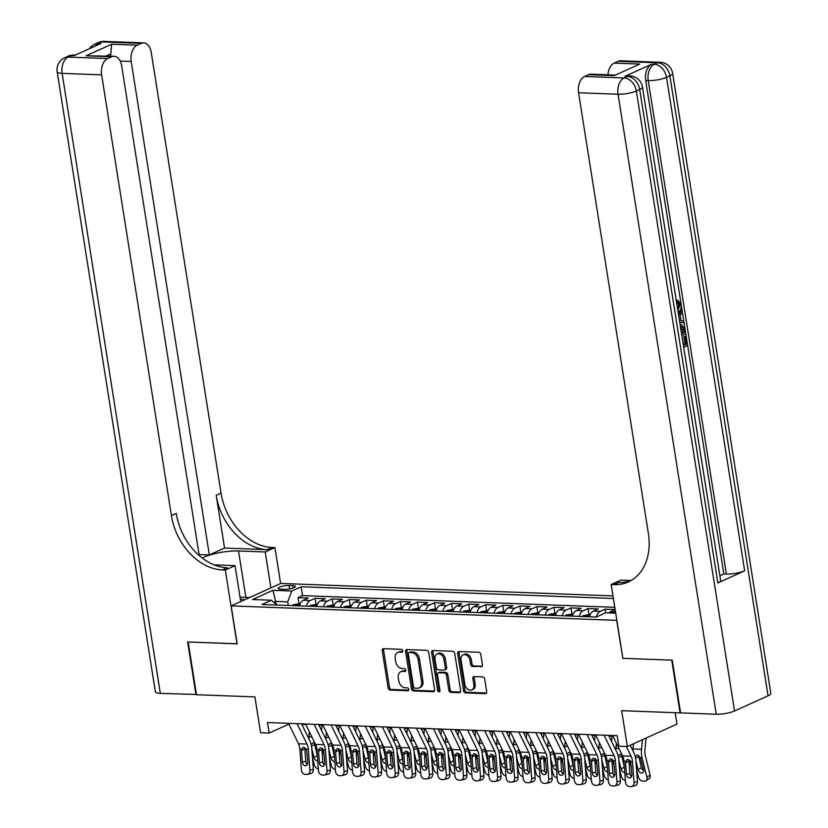 <?xml version="1.0" encoding="UTF-8"?>
<svg xmlns="http://www.w3.org/2000/svg" width="828" height="828" viewBox="0 0 828 828"><rect width="100%" height="100%" fill="white"/><g stroke="black" fill="none" stroke-linecap="round" stroke-linejoin="round"><path stroke-width="1.24" d="M402.77 650.839A1.511 1.118 -114.3 0 0 401.373 649.349L383.581 648.676A2.153 1.594 -114.3 0 0 383.022 648.79A2.153 1.594 -114.3 0 0 382.236 650.684L388.135 687.944A2.153 1.594 -114.3 0 0 390.143 690.076L407.925 690.749A1.511 1.118 -114.3 0 0 407.469 687.851L405.171 687.757A6.893 5.113 -114.3 0 1 398.765 680.937L398.268 677.832A6.893 5.113 -114.3 0 1 400.783 671.746A6.893 5.113 -114.3 0 1 402.574 671.404L404.882 671.498A1.511 1.118 -114.3 0 0 404.416 668.6L402.118 668.506A6.893 5.113 -114.3 0 1 395.712 661.686L395.215 658.581A6.893 5.113 -114.3 0 1 397.74 652.495A6.893 5.113 -114.3 0 1 399.531 652.154L401.828 652.247A1.511 1.118 -114.3 0 0 402.77 650.839M481.078 666.85A2.153 1.594 -114.3 0 0 481.637 666.737A2.153 1.594 -114.3 0 0 482.424 664.843L480.768 654.389A2.153 1.594 -114.3 0 0 478.77 652.257L459.012 651.512A2.153 1.594 -114.3 0 0 458.453 651.615A2.153 1.594 -114.3 0 0 457.667 653.52L463.566 690.78A2.153 1.594 -114.3 0 0 465.574 692.912L485.322 693.657A2.153 1.594 -114.3 0 0 485.891 693.543A2.153 1.594 -114.3 0 0 486.678 691.649L484.67 679.022A2.153 1.594 -114.3 0 0 482.672 676.89L474.216 676.569A2.153 1.594 -114.3 0 0 473.657 676.673A2.153 1.594 -114.3 0 0 472.871 678.577L473.864 684.839A5.765 4.275 -114.3 0 1 471.763 689.921A5.765 4.275 -114.3 0 1 464.901 684.497L461.02 659.968A5.765 4.275 -114.3 0 1 463.121 654.886A5.765 4.275 -114.3 0 1 469.973 660.309L470.625 664.398A2.153 1.594 -114.3 0 0 472.622 666.53L482.093 666.385M622.853 658.25L616.684 620.358L231.167 605.889L237.181 643.842L188.142 642L196.495 694.723L254.921 696.917L260.592 732.77L269.121 733.08L267.454 722.544L617.15 735.678L618.816 746.214L627.345 746.535L676.962 724.086L675.151 712.701M622.697 658.322L671.746 660.164L680.088 712.887L621.673 710.693L627.345 746.535M428.697 652.433A2.153 1.594 -114.3 0 0 426.699 650.301L406.941 649.556A2.153 1.594 -114.3 0 0 406.382 649.659A2.153 1.594 -114.3 0 0 405.596 651.564L411.495 688.824A2.153 1.594 -114.3 0 0 413.493 690.956L433.251 691.701A2.153 1.594 -114.3 0 0 433.81 691.587A2.153 1.594 -114.3 0 0 434.596 689.693L428.697 652.433M432.972 650.539L452.73 651.274A2.153 1.594 -114.3 0 1 454.738 653.406L460.637 690.666A2.153 1.594 -114.3 0 1 459.85 692.57A2.153 1.594 -114.3 0 1 459.292 692.674L450.836 692.353A2.153 1.594 -114.3 0 1 448.828 690.221L446.437 675.11A2.153 1.594 -114.3 0 0 444.439 672.978L438.83 672.771A2.153 1.594 -114.3 0 0 438.271 672.874A2.153 1.594 -114.3 0 0 437.484 674.779L439.968 690.511A1.511 1.118 -114.3 0 1 437.629 690.417L431.626 652.536A2.153 1.594 -114.3 0 1 432.413 650.642A2.153 1.594 -114.3 0 1 432.972 650.539M615.142 609.563L605.102 609.18L605.672 612.803M596.377 617.015A8.777 5.517 -87.8 0 1 600.207 611.395L593.386 611.136L598.282 608.922L588.046 608.539L588.977 614.448M579.31 616.394A8.777 5.517 -87.8 0 1 583.15 610.754L576.329 610.495L581.225 608.28L570.989 607.897L571.92 613.807M562.253 615.753A8.777 5.517 -87.8 0 1 566.093 610.112L559.262 609.863L564.158 607.649L553.922 607.255L554.863 613.165M545.197 615.111A8.777 5.517 -87.8 0 1 549.036 609.47L542.205 609.222L547.101 607.007L536.865 606.624L537.807 612.523M528.14 614.469A8.777 5.517 -87.8 0 1 531.969 608.839L525.149 608.58L530.044 606.365L519.808 605.982L520.75 611.882M511.083 613.838A8.777 5.517 -87.8 0 1 514.912 608.197L508.092 607.938L512.987 605.723L502.751 605.34L503.683 611.24M494.026 613.196A8.777 5.517 -87.8 0 1 497.856 607.555L491.035 607.297L495.931 605.082L485.694 604.699L486.626 610.598M476.959 612.554A8.777 5.517 -87.8 0 1 480.799 606.914L473.978 606.655L478.874 604.44L468.638 604.057L469.569 609.957M459.902 611.913A8.777 5.517 -87.8 0 1 463.742 606.272L456.921 606.013L461.817 603.798L451.581 603.415L452.512 609.315M442.845 611.271A8.777 5.517 -87.8 0 1 446.685 605.63L439.865 605.371L444.75 603.157L434.524 602.774L435.456 608.683M425.789 610.629A8.777 5.517 -87.8 0 1 429.628 604.989L422.797 604.73L427.693 602.515L417.457 602.132L418.399 608.042M408.732 609.988A8.777 5.517 -87.8 0 1 412.572 604.347L405.741 604.088L410.636 601.873L400.4 601.49L401.342 607.4M391.675 609.346A8.777 5.517 -87.8 0 1 395.505 603.705L388.684 603.457L393.579 601.242L383.343 600.849L384.275 606.758M374.618 608.704A8.777 5.517 -87.8 0 1 378.448 603.063L371.627 602.815L376.523 600.6L366.286 600.217L367.218 606.117M357.551 608.062A8.777 5.517 -87.8 0 1 361.391 602.432L354.57 602.173L359.466 599.958L349.23 599.575L350.161 605.475M340.494 607.431A8.777 5.517 -87.8 0 1 344.334 601.79L337.514 601.532L342.409 599.317L332.173 598.934L333.104 604.833M323.438 606.789A8.777 5.517 -87.8 0 1 327.277 601.149L320.457 600.89L325.342 598.675L315.116 598.292L310.221 600.507A8.777 5.517 92.2 0 0 306.381 606.148M316.048 604.192L315.116 598.292M280.754 589.215L284.511 589.36A6.81 1.584 -9 0 0 291.715 588.449A6.81 1.584 -9 0 0 295.389 586.41A6.81 1.584 -9 0 0 292.822 585.593L289.065 585.448A6.81 1.584 -9 0 0 281.862 586.359A6.81 1.584 -9 0 0 278.187 588.397A6.81 1.584 -9 0 0 280.754 589.215M612.989 595.912L280.785 583.429L231.167 605.889M613.393 598.489L301.144 586.762L291.756 591.006L287.73 601.873L288.299 605.465M615.711 613.155A8.777 5.517 -87.8 0 0 615.711 613.165L605.713 612.782L596.326 617.036L261.99 604.481L271.377 600.228L252.612 599.524L272.992 590.302L291.756 591.006M614.8 607.348L302.541 595.622L298.049 597.65L308.285 598.033L303.39 600.248A8.777 5.517 92.2 0 0 299.56 605.889M327.277 601.149L332.173 598.934M344.334 601.79L349.23 599.575M361.391 602.432L366.286 600.217M378.448 603.063L383.343 600.849M395.505 603.705L400.4 601.49M412.572 604.347L417.457 602.132M429.628 604.989L434.524 602.774M446.685 605.63L451.581 603.415M463.742 606.272L468.638 604.057M480.799 606.914L485.694 604.699M497.856 607.555L502.751 605.34M514.912 608.197L519.808 605.982M531.969 608.839L536.865 606.624M549.036 609.47L553.922 607.255M566.093 610.112L570.989 607.897M583.15 610.754L588.046 608.539M600.207 611.395L605.102 609.18M615.163 609.646L610.443 611.778A8.777 5.517 92.2 0 0 608.89 612.906M287.73 601.873L275.786 601.418L273.737 602.349M276.304 604.647L272.992 590.302M301.868 724.459L305.863 724.603M318.925 725.1L322.92 725.245M335.982 725.742L339.977 725.887M353.038 726.384L357.034 726.529M370.095 727.025L374.101 727.17M387.162 727.657L391.158 727.812M404.219 728.298L408.214 728.454M421.276 728.94L425.271 729.095M438.333 729.582L442.328 729.737M455.39 730.224L459.385 730.368M472.446 730.865L476.442 731.01M489.503 731.507L493.498 731.652M506.56 732.149L510.565 732.294M523.627 732.79L527.622 732.935M540.684 733.422L544.679 733.577M557.741 734.063L561.736 734.219M574.798 734.705L578.793 734.86M591.854 735.347L595.85 735.502M608.911 735.988L612.906 736.144M269.121 733.08L288.889 724.138M298.991 603.55L298.049 597.65M302.541 595.622L301.144 586.762M276.728 605.03L271.377 600.228M320.457 600.89A8.777 5.517 92.2 0 0 316.617 606.531M337.514 601.532A8.777 5.517 92.2 0 0 333.674 607.172M354.57 602.173A8.777 5.517 92.2 0 0 350.73 607.814M371.627 602.815A8.777 5.517 92.2 0 0 367.787 608.456M388.684 603.457A8.777 5.517 92.2 0 0 384.844 609.097M405.741 604.088A8.777 5.517 92.2 0 0 401.911 609.729M422.797 604.73A8.777 5.517 92.2 0 0 418.968 610.371M439.865 605.371A8.777 5.517 92.2 0 0 436.025 611.012M456.921 606.013A8.777 5.517 92.2 0 0 453.082 611.654M473.978 606.655A8.777 5.517 92.2 0 0 470.138 612.296M491.035 607.297A8.777 5.517 92.2 0 0 487.195 612.937M508.092 607.938A8.777 5.517 92.2 0 0 504.252 613.579M525.149 608.58A8.777 5.517 92.2 0 0 521.319 614.221M542.205 609.222A8.777 5.517 92.2 0 0 538.376 614.862M559.262 609.863A8.777 5.517 92.2 0 0 555.433 615.494M576.329 610.495A8.777 5.517 92.2 0 0 572.49 616.135M593.386 611.136A8.777 5.517 92.2 0 0 589.546 616.777M402.708 651.626L400.866 651.553A6.893 5.113 -114.3 0 0 399.075 651.895L397.74 652.495M400.783 671.746L402.129 671.146A6.893 5.113 -114.3 0 1 403.919 670.804L405.761 670.866M383.799 648.686A2.153 1.594 -114.3 0 0 383.571 650.083L389.481 687.333A2.153 1.594 -114.3 0 0 391.478 689.476L408.804 690.117M407.159 649.566A2.153 1.594 -114.3 0 0 406.931 650.953L412.83 688.213A2.153 1.594 -114.3 0 0 414.838 690.345L434.379 691.08M409.239 652.526A1.511 1.118 -114.3 0 0 408.297 653.923L413.482 686.629A1.511 1.118 -114.3 0 0 414.88 688.13L417.312 688.213A6.893 5.113 -114.3 0 0 419.103 687.871A6.893 5.113 -114.3 0 0 421.618 681.796L418.078 659.44A6.893 5.113 -114.3 0 0 411.671 652.619L409.239 652.526L410.584 651.915A1.511 1.118 -114.3 0 0 409.87 652.236M419.103 687.871L420.438 687.271A6.893 5.113 -114.3 0 0 422.953 681.185L421.618 681.796M410.584 651.915L413.006 652.009A6.893 5.113 -114.3 0 1 419.413 658.829L422.953 681.185M460.409 692.063L452.171 691.753L450.836 692.353M438.271 672.874L439.606 672.274A2.153 1.594 -114.3 0 1 440.165 672.16L445.774 672.377A2.153 1.594 -114.3 0 1 447.782 674.51L450.173 689.62A2.153 1.594 -114.3 0 0 452.171 691.753M433.199 650.539A2.153 1.594 -114.3 0 0 432.972 651.936L438.975 689.817A1.511 1.118 -114.3 0 0 439.937 691.194M443.953 659.43A5.765 4.275 -114.3 0 0 437.101 654.016A5.765 4.275 -114.3 0 0 435 659.098L436.366 667.741A2.153 1.594 -114.3 0 0 438.364 669.873L443.974 670.08A2.153 1.594 -114.3 0 0 444.543 669.976A2.153 1.594 -114.3 0 0 445.329 668.072L443.953 659.43L445.298 658.829A5.765 4.275 -114.3 0 0 438.436 653.406L437.101 654.016M445.319 669.479A2.153 1.594 -114.3 0 0 445.878 669.366A2.153 1.594 -114.3 0 0 446.665 667.471L445.329 668.072M445.298 658.829L446.665 667.471M463.121 654.886L464.467 654.286A5.765 4.275 -114.3 0 1 471.318 659.699L471.96 663.787A2.153 1.594 -114.3 0 0 473.968 665.919L482.206 666.23M471.763 689.921L473.099 689.31A5.765 4.275 -114.3 0 0 475.2 684.228L473.864 684.839M474.434 676.579A2.153 1.594 -114.3 0 0 474.206 677.966L475.2 684.228M459.229 651.522A2.153 1.594 -114.3 0 0 459.002 652.909L464.912 690.169A2.153 1.594 -114.3 0 0 466.909 692.301L486.45 693.036M300.336 603.602L293.474 604.657A5.817 3.654 92.2 0 0 292.294 605.62M312.466 757.516L314.267 764.782A4.388 3.105 -123.9 0 0 318.335 768.912M309.372 731.786L308.875 736.816A16.467 10.35 92.2 0 0 308.761 738.545M322.434 748.481L324.348 756.223M322.071 725.214L321.543 730.462M311.121 744.351L313.201 742.757L315.24 743.792M317.724 760.911A3.509 2.484 56.1 0 1 317.528 760.911A3.509 2.484 56.1 0 1 313.998 757.589L311.794 748.688M314.505 743.233L317.217 755.415A3.509 2.484 -123.9 0 0 317.352 755.829M297.583 605.817A5.817 3.654 -87.8 0 1 297.801 605.578L295.751 605.496A5.817 3.654 92.2 0 0 295.534 605.734M297.024 723.651L307.002 744.061A10.981 6.903 -87.8 0 1 308.347 749.288L309.92 770.216L313.357 769.378A4.388 3.364 76.2 0 1 310.997 773.507L307.561 774.356A4.388 3.364 -103.8 0 0 309.92 770.216M301.558 723.817L309.755 740.594A16.467 10.35 -87.8 0 1 311.783 748.45L313.357 769.378M288.496 723.33L298.473 743.741A10.981 6.903 -87.8 0 1 299.819 748.967L301.392 769.895A4.388 3.364 -103.8 0 0 305.139 774.366L306.836 774.428A4.388 3.364 -103.8 0 0 307.561 774.356M304.828 748.191L304.839 748.843L301.475 750.644L302.344 762.153L305.77 761.305L304.839 748.843M305.77 761.305A3.509 2.691 -103.8 0 0 307.416 764.399M301.475 750.644L302.82 747.508L303.835 747.28L306.515 749.226L307.799 762.36A3.509 2.691 76.2 0 1 305.915 765.662A3.509 2.691 76.2 0 1 305.335 765.724A3.509 2.691 76.2 0 1 302.344 762.153M244.177 600A14.273 3.322 -9 0 0 243.67 599.72A14.273 3.322 -9 0 0 240.337 599.048M240.037 597.143L249.694 597.505M196.453 694.485L160.332 693.367L62.131 73.371A13.176 3.064 -9 0 1 57.163 71.788A13.176 13.176 0 0 1 64.75 57.732A13.176 9.77 65.7 0 1 68.175 57.08L107.661 58.56A13.176 8.28 92.2 0 0 101.627 74.851L62.131 73.371A13.176 8.28 -87.8 0 1 68.175 57.08L71.529 55.559L74.085 55.662L100.902 43.522L98.346 43.429L101.699 41.907A13.176 8.28 -87.8 0 1 104.193 41.4L143.679 42.88A13.176 8.28 92.2 0 0 141.184 43.398L101.699 41.907A13.176 9.77 -114.3 0 0 98.273 42.559A13.176 13.176 0 0 1 104.193 41.4M195.977 694.702L187.635 641.979L237.17 643.76M270.901 587.901L265.219 551.976L238.516 550.972A24.695 5.744 -9 0 0 202.28 558.062M265.219 551.976L274.937 547.577L272.039 547.463A54.886 40.717 65.7 0 1 221.045 493.146L151.234 52.402A13.176 8.28 92.2 0 0 143.679 42.88M224.564 548.053L267.206 549.657A54.886 40.717 65.7 0 1 216.212 495.33L224.564 548.053L209.349 554.936L199.082 554.553M237.015 643.832L225.319 570.026L222.421 569.923A54.886 40.717 65.7 0 1 171.427 515.596L101.627 74.851M225.319 570.026L235.048 565.627L214.11 564.841M199.248 555.588L121.664 65.785A13.176 8.28 92.2 0 0 114.119 56.263L86.029 55.807L111.645 44.226L137.231 45.178L141.184 43.398M137.231 45.178A13.176 8.28 92.2 0 0 131.186 61.479L120.215 61.065M209.349 554.936L131.186 61.479M160.332 693.367A13.176 3.064 171 0 1 155.364 691.784L57.163 71.788M240.731 601.552L235.048 565.627M280.63 583.502L274.937 547.577M114.119 56.263A13.176 8.28 92.2 0 0 111.614 56.77L86.029 55.807M107.661 58.56L111.614 56.77M110.517 56.128A13.176 8.28 -87.8 0 1 110.797 53.892L106.212 55.962M222.421 569.923L227.255 567.739A54.886 40.717 65.7 0 1 176.25 513.412L171.427 515.596M111.645 44.226L110.797 53.892M677.646 309.175L678.867 304.756L676.29 302.116M676.269 300.492L676.859 300.233M678.577 315.013L682.065 310.831L682.365 312.725L680.119 315.282L680.978 320.674L683.68 320.995L683.98 322.889L679.747 322.392M678.349 313.595L680.709 310.779L682.065 310.831M683.462 344.758L684.984 344.075L683.804 336.613L686.091 336.24L687.561 345.493L683.68 347.242M717.845 582.943L639.692 89.476A13.176 3.064 -9 0 0 642.466 87.033L720.619 580.49A13.176 3.064 171 0 1 717.845 582.943L744.662 570.803A13.176 3.064 171 0 1 726.384 574.063L723.827 573.959L681.247 305.128M680.989 303.472L645.674 80.502A13.176 8.28 -87.8 0 1 651.708 64.211L624.892 76.342A13.176 8.28 -87.8 0 1 627.396 75.834L629.953 75.928A13.176 8.28 92.2 0 0 627.448 76.445L624.892 76.342M723.827 573.959L719.874 575.75M680.13 324.824L681.734 324.876L684.994 329.275L685.708 333.808L681.827 335.568M672.253 660.185L622.873 658.322L611.178 584.516L614.076 584.63A54.886 40.717 -114.3 0 0 628.359 581.908A54.886 40.717 -114.3 0 0 648.376 533.511L578.565 92.767A13.176 8.28 -87.8 0 1 584.609 76.476L624.105 77.956L627.448 76.445A13.176 9.77 -114.3 0 1 639.692 89.476L636.339 90.997L734.539 710.983A13.176 3.064 171 0 1 716.251 714.243L680.606 712.898L672.253 660.185M611.178 584.516L620.896 580.117L631.091 580.5M614.148 75.648L639.765 64.056L614.148 75.648L588.563 74.686L584.609 76.476M588.563 74.686A13.176 8.28 -87.8 0 1 591.068 74.178L614.469 75.058M768.053 695.81L669.862 75.824A13.176 3.064 -9 0 0 672.636 73.382L770.837 693.367A13.176 3.064 171 0 1 768.053 695.81L734.539 710.983M607.938 74.81A13.176 8.28 -87.8 0 1 614.179 63.094L639.765 64.056M651.708 64.211L654.265 64.305L657.618 62.783L618.133 61.303L614.179 63.094M618.133 61.303A13.176 8.28 -87.8 0 1 620.627 60.796L660.123 62.276A13.176 8.28 92.2 0 0 657.618 62.783A13.176 9.77 -114.3 0 1 669.862 75.824L666.509 77.346L744.662 570.803M614.076 584.63L618.909 582.446A54.886 40.717 -114.3 0 0 630.719 580.707M682.344 338.807L683.566 345.39L686.35 344.127L685.17 336.665L683.804 336.613M685.17 336.665L686.091 336.24M686.35 344.127L684.984 344.075M680.181 325.187L681.734 324.876M681.547 333.787L684.497 332.452L683.048 327.112L680.471 326.977M681.444 333.156L683.131 332.401L681.154 326.749M684.497 332.452L683.131 332.401M684.083 329.844L682.717 329.792M683.048 327.112L681.682 327.06M683.98 322.889L679.716 322.227M679.446 320.498L678.846 316.731M677.79 310.096L680.233 304.808L678.867 304.756M680.233 304.808L677.656 302.168L676.538 302.127M678.039 302.148L677.635 300.264L676.269 300.212M677.635 300.264L681.134 304.218C681.527 308.202 680.45 310.79 677.873 311.98M317.403 604.243L310.531 605.299A5.817 3.654 92.2 0 0 309.351 606.262M329.523 758.158L331.324 765.424A4.388 3.105 -123.9 0 0 335.392 769.554M326.429 732.428L325.932 737.458A16.467 10.35 92.2 0 0 325.818 739.187M339.49 749.123L341.405 756.864M339.128 725.856L338.611 731.103M328.178 744.993L330.258 743.399L332.297 744.434M334.791 761.553A3.509 2.484 56.1 0 1 334.584 761.553A3.509 2.484 56.1 0 1 331.055 758.22L328.861 749.33M331.562 743.865L334.284 756.057A3.509 2.484 -123.9 0 0 334.409 756.471M314.64 606.458A5.817 3.654 -87.8 0 1 314.857 606.22L312.808 606.137A5.817 3.654 92.2 0 0 312.591 606.375M334.46 604.885L327.588 605.941A5.817 3.654 92.2 0 0 326.408 606.893M346.58 758.79L348.381 766.066A4.388 3.105 -123.9 0 0 352.449 770.195M343.496 733.07L342.989 738.1A16.467 10.35 92.2 0 0 342.875 739.828M356.547 749.764L358.462 757.506M356.185 726.498L355.667 731.745M345.235 745.624L347.325 744.041L349.364 745.076M351.848 762.195A3.509 2.484 56.1 0 1 351.641 762.195A3.509 2.484 56.1 0 1 348.122 758.862L345.918 749.971M348.619 744.507L351.341 756.699A3.509 2.484 -123.9 0 0 351.465 757.113M331.697 607.1A5.817 3.654 -87.8 0 1 331.914 606.852L329.865 606.779A5.817 3.654 92.2 0 0 329.647 607.017M351.517 605.527L344.645 606.582A5.817 3.654 92.2 0 0 343.465 607.535M363.637 759.431L365.438 766.707A4.388 3.105 -123.9 0 0 369.505 770.837M360.553 733.711L360.045 738.742A16.467 10.35 92.2 0 0 359.932 740.47M373.604 750.406L375.529 758.148M373.252 727.139L372.724 732.387M362.291 746.266L364.382 744.682L366.421 745.717M368.905 762.836A3.509 2.484 56.1 0 1 368.708 762.836A3.509 2.484 56.1 0 1 365.179 759.504L362.974 750.613M365.676 745.148L368.398 757.341A3.509 2.484 -123.9 0 0 368.522 757.755M348.754 607.742A5.817 3.654 -87.8 0 1 348.971 607.493L346.922 607.421A5.817 3.654 92.2 0 0 346.704 607.659M368.574 606.168L361.701 607.224A5.817 3.654 92.2 0 0 360.522 608.176M380.694 760.073L382.495 767.349A4.388 3.105 -123.9 0 0 386.562 771.479M377.609 734.353L377.102 739.383A16.467 10.35 92.2 0 0 376.988 741.112M390.661 751.037L392.586 758.79M390.309 727.781L389.781 733.028M379.348 746.908L381.439 745.324L383.478 746.349M385.962 763.478A3.509 2.484 56.1 0 1 385.765 763.478A3.509 2.484 56.1 0 1 382.236 760.145L380.031 751.255M382.733 745.79L385.455 757.982A3.509 2.484 -123.9 0 0 385.579 758.396M365.81 608.373A5.817 3.654 -87.8 0 1 366.028 608.135L363.978 608.062A5.817 3.654 92.2 0 0 363.771 608.301M314.081 724.293L324.058 744.703A10.981 6.903 -87.8 0 1 325.404 749.93L326.988 770.858L330.413 770.019A4.388 3.364 76.2 0 1 328.054 774.149L324.617 774.998A4.388 3.364 -103.8 0 0 326.988 770.858M318.614 724.459L326.822 741.236A16.467 10.35 -87.8 0 1 328.84 749.092L330.413 770.019M305.553 723.972L315.53 744.382A10.981 6.903 -87.8 0 1 316.876 749.609L318.459 770.537A4.388 3.364 -103.8 0 0 322.195 775.008L323.903 775.07A4.388 3.364 -103.8 0 0 324.617 774.998M321.895 748.833L321.895 749.485L318.532 751.286L319.401 762.795L322.837 761.946L321.895 749.485M322.837 761.946A3.509 2.691 -103.8 0 0 324.483 765.041M318.532 751.286L319.877 748.139L320.902 747.912L323.572 749.868L324.855 763.002A3.509 2.691 76.2 0 1 322.972 766.304A3.509 2.691 76.2 0 1 322.392 766.366A3.509 2.691 76.2 0 1 319.401 762.795M331.138 724.935L341.115 745.345A10.981 6.903 -87.8 0 1 342.461 750.572L344.044 771.499L347.47 770.661A4.388 3.364 76.2 0 1 345.11 774.791L341.674 775.639A4.388 3.364 -103.8 0 0 344.044 771.499M335.671 725.1L343.879 741.878A16.467 10.35 -87.8 0 1 345.897 749.733L347.47 770.661M322.609 724.614L332.587 745.024A10.981 6.903 -87.8 0 1 333.932 750.251L335.516 771.178A4.388 3.364 -103.8 0 0 339.252 775.65L340.96 775.712A4.388 3.364 -103.8 0 0 341.674 775.639M338.952 749.464L338.952 750.127L335.588 751.917L336.458 763.437L339.894 762.588L338.952 750.127M339.894 762.588A3.509 2.691 -103.8 0 0 341.54 765.683M335.588 751.917L336.934 748.781L337.959 748.553L340.629 750.51L341.923 763.633A3.509 2.691 76.2 0 1 340.029 766.945A3.509 2.691 76.2 0 1 339.449 767.007A3.509 2.691 76.2 0 1 336.458 763.437M348.195 725.576L358.172 745.976A10.981 6.903 -87.8 0 1 359.528 751.213L361.101 772.141L364.527 771.303A4.388 3.364 76.2 0 1 362.167 775.432L358.741 776.281A4.388 3.364 -103.8 0 0 361.101 772.141M352.728 725.742L360.936 742.519A16.467 10.35 -87.8 0 1 362.954 750.375L364.527 771.303M339.666 725.256L349.644 745.655A10.981 6.903 -87.8 0 1 351 750.892L352.573 771.82A4.388 3.364 -103.8 0 0 356.309 776.281L358.017 776.353A4.388 3.364 -103.8 0 0 358.741 776.281M356.009 750.106L356.009 750.758L352.656 752.559L353.515 764.078L356.951 763.23L356.009 750.758M356.951 763.23A3.509 2.691 -103.8 0 0 358.596 766.324M352.656 752.559L353.991 749.423L355.015 749.195L357.686 751.141L358.979 764.275A3.509 2.691 76.2 0 1 357.085 767.587A3.509 2.691 76.2 0 1 356.506 767.649A3.509 2.691 76.2 0 1 353.515 764.078M365.251 726.218L375.239 746.618A10.981 6.903 -87.8 0 1 376.585 751.855L378.158 772.783L381.584 771.934A4.388 3.364 76.2 0 1 379.224 776.074L375.798 776.923A4.388 3.364 -103.8 0 0 378.158 772.783M369.785 726.384L377.992 743.161A16.467 10.35 -87.8 0 1 380.011 751.006L381.584 771.934M356.723 725.897L366.711 746.297A10.981 6.903 -87.8 0 1 368.056 751.534L369.63 772.462A4.388 3.364 -103.8 0 0 373.366 776.923L375.074 776.995A4.388 3.364 -103.8 0 0 375.798 776.923M373.066 750.748L373.066 751.4L369.712 753.201L370.571 764.71L374.008 763.871L373.066 751.4M374.008 763.871A3.509 2.691 -103.8 0 0 375.653 766.966M369.712 753.201L371.047 750.064L372.072 749.837L374.742 751.783L376.036 764.917A3.509 2.691 76.2 0 1 374.142 768.229A3.509 2.691 76.2 0 1 373.563 768.291A3.509 2.691 76.2 0 1 370.571 764.71M385.631 606.81L378.769 607.866A5.817 3.654 92.2 0 0 377.589 608.818M397.75 760.715L399.551 767.991A4.388 3.105 -123.9 0 0 403.619 772.12M394.666 734.995L394.159 740.025A16.467 10.35 92.2 0 0 394.045 741.753M407.718 751.679L409.643 759.431M407.366 728.423L406.838 733.67M396.405 747.549L398.496 745.966L400.535 746.991M403.019 764.109A3.509 2.484 56.1 0 1 402.822 764.12A3.509 2.484 56.1 0 1 399.293 760.787L397.088 751.896M399.789 746.432L402.511 758.624A3.509 2.484 -123.9 0 0 402.636 759.038M382.867 609.015A5.817 3.654 -87.8 0 1 383.085 608.777L381.046 608.704A5.817 3.654 92.2 0 0 380.828 608.942M382.319 726.86L392.296 747.26A10.981 6.903 -87.8 0 1 393.642 752.497L395.215 773.424L398.651 772.576A4.388 3.364 76.2 0 1 396.281 776.716L392.855 777.554A4.388 3.364 -103.8 0 0 395.215 773.424M386.842 727.025L395.049 743.803A16.467 10.35 -87.8 0 1 397.067 751.648L398.651 772.576M373.78 726.539L383.768 746.939A10.981 6.903 -87.8 0 1 385.113 752.176L386.686 773.104A4.388 3.364 -103.8 0 0 390.423 777.564L392.13 777.627A4.388 3.364 -103.8 0 0 392.855 777.554M390.123 751.389L390.123 752.041L386.769 753.842L387.639 765.351L391.064 764.513L390.123 752.041M391.064 764.513A3.509 2.691 -103.8 0 0 392.71 767.608M386.769 753.842L388.104 750.706L389.129 750.478L391.799 752.424L393.093 765.558A3.509 2.691 76.2 0 1 391.199 768.87A3.509 2.691 76.2 0 1 390.63 768.922A3.509 2.691 76.2 0 1 387.639 765.351M402.687 607.452L395.825 608.508A5.817 3.654 92.2 0 0 394.645 609.46M414.807 761.356L416.608 768.632A4.388 3.105 -123.9 0 0 420.676 772.752M411.723 735.637L411.226 740.667A16.467 10.35 92.2 0 0 411.102 742.395M424.785 752.321L426.699 760.063M424.422 729.064L423.895 734.301M413.462 748.191L415.552 746.608L417.591 747.632M420.075 764.751A3.509 2.484 56.1 0 1 419.879 764.761A3.509 2.484 56.1 0 1 416.349 761.429L414.145 752.538M416.846 747.073L419.568 759.266A3.509 2.484 -123.9 0 0 419.692 759.68M399.934 609.656A5.817 3.654 -87.8 0 1 400.141 609.418L398.102 609.346A5.817 3.654 92.2 0 0 397.885 609.584M399.375 727.491L409.353 747.901A10.981 6.903 -87.8 0 1 410.698 753.138L412.272 774.066L415.708 773.217A4.388 3.364 76.2 0 1 413.338 777.357L409.912 778.196A4.388 3.364 -103.8 0 0 412.272 774.066M403.909 727.667L412.106 744.444A16.467 10.35 -87.8 0 1 414.124 752.29L415.708 773.217M390.847 727.17L400.824 747.58A10.981 6.903 -87.8 0 1 402.17 752.818L403.743 773.745A4.388 3.364 -103.8 0 0 407.479 778.206L409.187 778.268A4.388 3.364 -103.8 0 0 409.912 778.196M407.179 752.031L407.179 752.683L403.826 754.484L404.695 765.993L408.121 765.155L407.179 752.683M408.121 765.155A3.509 2.691 -103.8 0 0 409.767 768.249M403.826 754.484L405.161 751.348L406.186 751.12L408.856 753.066L410.15 766.2A3.509 2.691 76.2 0 1 408.266 769.512A3.509 2.691 76.2 0 1 407.686 769.564A3.509 2.691 76.2 0 1 404.695 765.993M419.744 608.094L412.882 609.149A5.817 3.654 92.2 0 0 411.702 610.101M431.874 761.998L433.675 769.274A4.388 3.105 -123.9 0 0 437.743 773.393M428.78 736.278L428.283 741.308A16.467 10.35 92.2 0 0 428.169 743.037M441.841 752.962L443.756 760.704M441.479 729.706L440.951 734.943M430.529 748.833L432.609 747.249L434.648 748.274M437.132 765.393A3.509 2.484 56.1 0 1 436.936 765.393A3.509 2.484 56.1 0 1 433.406 762.07L431.202 753.18M433.913 747.715L436.625 759.907A3.509 2.484 -123.9 0 0 436.749 760.311M416.991 610.298A5.817 3.654 -87.8 0 1 417.209 610.06L415.159 609.988A5.817 3.654 92.2 0 0 414.942 610.226M416.432 728.133L426.41 748.543A10.981 6.903 -87.8 0 1 427.755 753.78L429.328 774.708L432.765 773.859A4.388 3.364 76.2 0 1 430.405 777.999L426.969 778.837A4.388 3.364 -103.8 0 0 429.328 774.708M420.966 728.309L429.163 745.086A16.467 10.35 -87.8 0 1 431.191 752.931L432.765 773.859M407.904 727.812L417.881 748.222A10.981 6.903 -87.8 0 1 419.227 753.459L420.8 774.387A4.388 3.364 -103.8 0 0 424.547 778.848L426.244 778.91A4.388 3.364 -103.8 0 0 426.969 778.837M424.236 752.673L424.246 753.325L420.883 755.126L421.752 766.635L425.178 765.796L424.246 753.325M425.178 765.796A3.509 2.691 -103.8 0 0 426.824 768.891M420.883 755.126L422.228 751.99L423.243 751.762L425.923 753.708L427.207 766.842A3.509 2.691 76.2 0 1 425.323 770.154A3.509 2.691 76.2 0 1 424.743 770.206A3.509 2.691 76.2 0 1 421.752 766.635M436.811 608.725L429.939 609.791A5.817 3.654 92.2 0 0 428.759 610.743M448.931 762.64L450.732 769.905A4.388 3.105 -123.9 0 0 454.8 774.035M445.837 736.92L445.34 741.94A16.467 10.35 92.2 0 0 445.226 743.668M458.898 753.604L460.813 761.346M458.536 730.337L458.019 735.585M447.586 749.475L449.666 747.891L451.705 748.916M454.199 766.035A3.509 2.484 56.1 0 1 453.992 766.035A3.509 2.484 56.1 0 1 450.463 762.712L448.258 753.822M450.97 748.357L453.692 760.539A3.509 2.484 -123.9 0 0 453.816 760.953M434.048 610.94A5.817 3.654 -87.8 0 1 434.265 610.702L432.216 610.619A5.817 3.654 92.2 0 0 431.999 610.867M433.489 728.775L443.466 749.185A10.981 6.903 -87.8 0 1 444.812 754.422L446.395 775.35L449.821 774.501A4.388 3.364 76.2 0 1 447.462 778.641L444.025 779.479A4.388 3.364 -103.8 0 0 446.395 775.35M438.022 728.95L446.23 745.717A16.467 10.35 -87.8 0 1 448.248 753.573L449.821 774.501M424.961 728.454L434.938 748.864A10.981 6.903 -87.8 0 1 436.284 754.101L437.857 775.029A4.388 3.364 -103.8 0 0 441.603 779.49L443.301 779.552A4.388 3.364 -103.8 0 0 444.025 779.479M441.303 753.314L441.303 753.966L437.94 755.767L438.809 767.277L442.235 766.428L441.303 753.966M442.235 766.428A3.509 2.691 -103.8 0 0 443.891 769.533M437.94 755.767L439.285 752.631L440.299 752.404L442.98 754.349L444.263 767.484A3.509 2.691 76.2 0 1 442.38 770.785A3.509 2.691 76.2 0 1 441.8 770.847A3.509 2.691 76.2 0 1 438.809 767.277M453.868 609.367L446.996 610.422A5.817 3.654 92.2 0 0 445.816 611.385M465.988 763.281L467.789 770.547A4.388 3.105 -123.9 0 0 471.856 774.677M462.904 737.551L462.397 742.581A16.467 10.35 92.2 0 0 462.283 744.31M475.955 754.246L477.87 761.988M475.593 730.979L475.075 736.227M464.643 750.116L466.723 748.522L468.772 749.557M471.256 766.676A3.509 2.484 56.1 0 1 471.049 766.676A3.509 2.484 56.1 0 1 467.52 763.354L465.326 754.453M468.027 748.998L470.749 761.18A3.509 2.484 -123.9 0 0 470.873 761.594M451.105 611.581A5.817 3.654 -87.8 0 1 451.322 611.343L449.273 611.261A5.817 3.654 92.2 0 0 449.055 611.499M450.546 729.416L460.523 749.826A10.981 6.903 -87.8 0 1 461.869 755.053L463.452 775.981L466.878 775.143A4.388 3.364 76.2 0 1 464.518 779.272L461.082 780.121A4.388 3.364 -103.8 0 0 463.452 775.981M455.079 729.592L463.287 746.359A16.467 10.35 -87.8 0 1 465.305 754.215L466.878 775.143M442.017 729.095L451.995 749.506A10.981 6.903 -87.8 0 1 453.34 754.743L454.924 775.66A4.388 3.364 -103.8 0 0 458.66 780.131L460.368 780.193A4.388 3.364 -103.8 0 0 461.082 780.121M458.36 753.956L458.36 754.608L454.996 756.409L455.866 767.918L459.302 767.07L458.36 754.608M459.302 767.07A3.509 2.691 -103.8 0 0 460.948 770.164M454.996 756.409L456.342 753.273L457.366 753.045L460.037 754.991L461.331 768.125A3.509 2.691 76.2 0 1 459.436 771.427A3.509 2.691 76.2 0 1 458.857 771.489A3.509 2.691 76.2 0 1 455.866 767.918M470.925 610.008L464.053 611.064A5.817 3.654 92.2 0 0 462.873 612.027M483.045 763.923L484.846 771.189A4.388 3.105 -123.9 0 0 488.913 775.318M479.961 738.193L479.453 743.223A16.467 10.35 92.2 0 0 479.34 744.952M493.012 754.888L494.937 762.629M492.66 731.621L492.132 736.868M481.699 750.758L483.79 749.164L485.829 750.199M488.313 767.318A3.509 2.484 56.1 0 1 488.116 767.318A3.509 2.484 56.1 0 1 484.587 763.996L482.382 755.095M485.084 749.64L487.806 761.822A3.509 2.484 -123.9 0 0 487.93 762.236M468.162 612.223A5.817 3.654 -87.8 0 1 468.379 611.985L466.33 611.902A5.817 3.654 92.2 0 0 466.112 612.14M467.603 730.058L477.58 750.468A10.981 6.903 -87.8 0 1 478.936 755.695L480.509 776.623L483.935 775.784A4.388 3.364 76.2 0 1 481.575 779.914L478.149 780.763A4.388 3.364 -103.8 0 0 480.509 776.623M472.136 730.224L480.344 747.001A16.467 10.35 -87.8 0 1 482.362 754.857L483.935 775.784M459.074 729.737L469.052 750.147A10.981 6.903 -87.8 0 1 470.397 755.374L471.981 776.302A4.388 3.364 -103.8 0 0 475.717 780.773L477.425 780.835A4.388 3.364 -103.8 0 0 478.149 780.763M475.417 754.598L475.417 755.25L472.063 757.051L472.923 768.56L476.359 767.711L475.417 755.25M476.359 767.711A3.509 2.691 -103.8 0 0 478.004 770.806M472.063 757.051L473.399 753.915L474.423 753.677L477.094 755.633L478.387 768.767A3.509 2.691 76.2 0 1 476.493 772.069A3.509 2.691 76.2 0 1 475.914 772.131A3.509 2.691 76.2 0 1 472.923 768.56M487.982 610.65L481.109 611.706A5.817 3.654 92.2 0 0 479.929 612.668M500.102 764.554L501.903 771.831A4.388 3.105 -123.9 0 0 505.97 775.96M497.017 738.835L496.51 743.865A16.467 10.35 92.2 0 0 496.396 745.593M510.069 755.529L511.994 763.271M509.717 732.262L509.189 737.51M498.756 751.4L500.847 749.806L502.886 750.841M505.37 767.96A3.509 2.484 56.1 0 1 505.173 767.96A3.509 2.484 56.1 0 1 501.644 764.627L499.439 755.736M502.141 750.271L504.863 762.464A3.509 2.484 -123.9 0 0 504.987 762.878M485.218 612.865A5.817 3.654 -87.8 0 1 485.436 612.627L483.386 612.544A5.817 3.654 92.2 0 0 483.179 612.782M484.659 730.7L494.647 751.11A10.981 6.903 -87.8 0 1 495.993 756.337L497.566 777.264L500.992 776.426A4.388 3.364 76.2 0 1 498.632 780.556L495.206 781.404A4.388 3.364 -103.8 0 0 497.566 777.264M489.193 730.865L497.4 747.643A16.467 10.35 -87.8 0 1 499.419 755.498L500.992 776.426M476.131 730.379L486.119 750.789A10.981 6.903 -87.8 0 1 487.464 756.016L489.037 776.943A4.388 3.364 -103.8 0 0 492.774 781.415L494.482 781.477A4.388 3.364 -103.8 0 0 495.206 781.404M492.474 755.24L492.474 755.892L489.12 757.692L489.979 769.202L493.416 768.353L492.474 755.892M493.416 768.353A3.509 2.691 -103.8 0 0 495.061 771.448M489.12 757.692L490.455 754.546L491.48 754.318L494.15 756.274L495.444 769.398A3.509 2.691 76.2 0 1 493.55 772.71A3.509 2.691 76.2 0 1 492.97 772.772A3.509 2.691 76.2 0 1 489.979 769.202M505.039 611.292L498.177 612.347A5.817 3.654 92.2 0 0 496.997 613.3M517.158 765.196L518.959 772.472A4.388 3.105 -123.9 0 0 523.027 776.602M514.074 739.476L513.567 744.507A16.467 10.35 92.2 0 0 513.453 746.235M527.125 756.171L529.051 763.913M526.774 732.904L526.246 738.152M515.813 752.031L517.904 750.447L519.943 751.482M522.427 768.601A3.509 2.484 56.1 0 1 522.23 768.601A3.509 2.484 56.1 0 1 518.701 765.269L516.496 756.378M519.197 750.913L521.919 763.105A3.509 2.484 -123.9 0 0 522.044 763.519M502.275 613.507A5.817 3.654 -87.8 0 1 502.492 613.258L500.454 613.186A5.817 3.654 92.2 0 0 500.236 613.424M501.716 731.341L511.704 751.741A10.981 6.903 -87.8 0 1 513.049 756.978L514.623 777.906L518.059 777.068A4.388 3.364 76.2 0 1 515.689 781.197L512.263 782.046A4.388 3.364 -103.8 0 0 514.623 777.906M506.25 731.507L514.457 748.284A16.467 10.35 -87.8 0 1 516.475 756.14L518.059 777.068M493.188 731.02L503.176 751.431A10.981 6.903 -87.8 0 1 504.521 756.657L506.094 777.585A4.388 3.364 -103.8 0 0 509.831 782.056L511.538 782.118A4.388 3.364 -103.8 0 0 512.263 782.046M509.53 755.871L509.53 756.533L506.177 758.324L507.046 769.843L510.472 768.995L509.53 756.533M510.472 768.995A3.509 2.691 -103.8 0 0 512.118 772.089M506.177 758.324L507.512 755.188L508.537 754.96L511.207 756.906L512.501 770.04A3.509 2.691 76.2 0 1 510.607 773.352A3.509 2.691 76.2 0 1 510.027 773.414A3.509 2.691 76.2 0 1 507.046 769.843M522.095 611.933L515.233 612.989A5.817 3.654 92.2 0 0 514.053 613.941M534.215 765.838L536.016 773.114A4.388 3.105 -123.9 0 0 540.084 777.244M531.131 740.118L530.624 745.148A16.467 10.35 92.2 0 0 530.51 746.877M544.193 756.802L546.107 764.554M543.83 733.546L543.303 738.793M532.87 752.673L534.96 751.089L536.999 752.114M539.483 769.243A3.509 2.484 56.1 0 1 539.287 769.243A3.509 2.484 56.1 0 1 535.757 765.91L533.553 757.02M536.254 751.555L538.976 763.747A3.509 2.484 -123.9 0 0 539.1 764.161M519.342 614.148A5.817 3.654 -87.8 0 1 519.549 613.9L517.51 613.827A5.817 3.654 92.2 0 0 517.293 614.065M518.783 731.983L528.761 752.383A10.981 6.903 -87.8 0 1 530.106 757.62L531.679 778.548L535.116 777.699A4.388 3.364 76.2 0 1 532.746 781.839L529.32 782.688A4.388 3.364 -103.8 0 0 531.679 778.548M523.317 732.149L531.514 748.926A16.467 10.35 -87.8 0 1 533.532 756.771L535.116 777.699M510.255 731.662L520.232 752.062A10.981 6.903 -87.8 0 1 521.578 757.299L523.151 778.227A4.388 3.364 -103.8 0 0 526.887 782.688L528.595 782.76A4.388 3.364 -103.8 0 0 529.32 782.688M526.587 756.513L526.587 757.165L523.234 758.965L524.103 770.475L527.529 769.636L526.587 757.165M527.529 769.636A3.509 2.691 -103.8 0 0 529.175 772.731M523.234 758.965L524.569 755.829L525.594 755.602L528.264 757.548L529.558 770.682A3.509 2.691 76.2 0 1 527.664 773.994A3.509 2.691 76.2 0 1 527.094 774.056A3.509 2.691 76.2 0 1 524.103 770.475M539.152 612.575L532.29 613.631A5.817 3.654 92.2 0 0 531.11 614.583M551.272 766.48L553.083 773.756A4.388 3.105 -123.9 0 0 557.151 777.885M548.188 740.76L547.691 745.79A16.467 10.35 92.2 0 0 547.577 747.518M561.249 757.444L563.164 765.196M560.887 734.188L560.359 739.435M549.937 753.314L552.017 751.731L554.056 752.755M556.54 769.885A3.509 2.484 56.1 0 1 556.344 769.885A3.509 2.484 56.1 0 1 552.814 766.552L550.61 757.661M553.321 752.197L556.033 764.389A3.509 2.484 -123.9 0 0 556.157 764.803M536.399 614.78A5.817 3.654 -87.8 0 1 536.616 614.542L534.567 614.469A5.817 3.654 92.2 0 0 534.35 614.707M535.84 732.625L545.818 753.025A10.981 6.903 -87.8 0 1 547.163 758.262L548.736 779.189L552.173 778.341A4.388 3.364 76.2 0 1 549.813 782.481L546.376 783.319A4.388 3.364 -103.8 0 0 548.736 779.189M540.374 732.79L548.571 749.568A16.467 10.35 -87.8 0 1 550.599 757.413L552.173 778.341M527.312 732.304L537.289 752.704A10.981 6.903 -87.8 0 1 538.635 757.941L540.208 778.869A4.388 3.364 -103.8 0 0 543.944 783.329L545.652 783.402A4.388 3.364 -103.8 0 0 546.376 783.319M543.644 757.154L543.654 757.806L540.291 759.607L541.16 771.116L544.586 770.278L543.654 757.806M544.586 770.278A3.509 2.691 -103.8 0 0 546.232 773.373M540.291 759.607L541.626 756.471L542.65 756.243L545.331 758.189L546.615 771.323A3.509 2.691 76.2 0 1 544.731 774.635A3.509 2.691 76.2 0 1 544.151 774.687A3.509 2.691 76.2 0 1 541.16 771.116M556.209 613.217L549.347 614.272A5.817 3.654 92.2 0 0 548.167 615.225M568.339 767.121L570.14 774.397A4.388 3.105 -123.9 0 0 574.208 778.527M565.245 741.402L564.748 746.432A16.467 10.35 92.2 0 0 564.634 748.16M578.306 758.086L580.221 765.828M577.944 734.829L577.416 740.077M566.994 753.956L569.074 752.373L571.113 753.397M573.597 770.516A3.509 2.484 56.1 0 1 573.4 770.526A3.509 2.484 56.1 0 1 569.871 767.194L567.666 758.303M570.378 752.838L573.1 765.031A3.509 2.484 -123.9 0 0 573.224 765.445M553.456 615.421A5.817 3.654 -87.8 0 1 553.673 615.183L551.624 615.111A5.817 3.654 92.2 0 0 551.407 615.349M552.897 733.256L562.874 753.666A10.981 6.903 -87.8 0 1 564.22 758.903L565.793 779.831L569.229 778.982A4.388 3.364 76.2 0 1 566.87 783.122L563.433 783.961A4.388 3.364 -103.8 0 0 565.793 779.831M557.43 733.432L565.638 750.209A16.467 10.35 -87.8 0 1 567.656 758.055L569.229 778.982M544.369 732.946L554.346 753.345A10.981 6.903 -87.8 0 1 555.691 758.583L557.265 779.51A4.388 3.364 -103.8 0 0 561.011 783.971L562.709 784.033A4.388 3.364 -103.8 0 0 563.433 783.961M560.711 757.796L560.711 758.448L557.347 760.249L558.217 771.758L561.643 770.92L560.711 758.448M561.643 770.92A3.509 2.691 -103.8 0 0 563.299 774.014M557.347 760.249L558.693 757.113L559.707 756.885L562.388 758.831L563.671 771.965A3.509 2.691 76.2 0 1 561.788 775.277A3.509 2.691 76.2 0 1 561.208 775.329A3.509 2.691 76.2 0 1 558.217 771.758M573.276 613.858L566.404 614.914A5.817 3.654 92.2 0 0 565.224 615.866M585.396 767.763L587.197 775.039A4.388 3.105 -123.9 0 0 591.264 779.158M582.312 742.043L581.805 747.073A16.467 10.35 92.2 0 0 581.691 748.802M595.363 758.727L597.278 766.469M595.001 735.471L594.483 740.708M584.05 754.598L586.131 753.014L588.18 754.039M590.664 771.158A3.509 2.484 56.1 0 1 590.457 771.158A3.509 2.484 56.1 0 1 586.928 767.835L584.734 758.945M587.435 753.48L590.157 765.672A3.509 2.484 -123.9 0 0 590.281 766.086M570.513 616.063A5.817 3.654 -87.8 0 1 570.73 615.825L568.681 615.753A5.817 3.654 92.2 0 0 568.463 615.991M569.954 733.898L579.931 754.308A10.981 6.903 -87.8 0 1 581.277 759.545L582.86 780.473L586.286 779.624A4.388 3.364 76.2 0 1 583.926 783.764L580.49 784.602A4.388 3.364 -103.8 0 0 582.86 780.473M574.487 734.074L582.695 750.851A16.467 10.35 -87.8 0 1 584.713 758.696L586.286 779.624M561.425 733.577L571.403 753.987A10.981 6.903 -87.8 0 1 572.748 759.224L574.332 780.152A4.388 3.364 -103.8 0 0 578.068 784.613L579.776 784.675A4.388 3.364 -103.8 0 0 580.49 784.602M577.768 758.438L577.768 759.09L574.404 760.891L575.274 772.4L578.71 771.561L577.768 759.09M578.71 771.561A3.509 2.691 -103.8 0 0 580.356 774.656M574.404 760.891L575.75 757.755L576.774 757.527L579.445 759.473L580.728 772.607A3.509 2.691 76.2 0 1 578.844 775.919A3.509 2.691 76.2 0 1 578.265 775.971A3.509 2.691 76.2 0 1 575.274 772.4M590.333 614.49L583.461 615.556A5.817 3.654 92.2 0 0 582.281 616.508M602.453 768.405L604.254 775.67A4.388 3.105 -123.9 0 0 608.321 779.8M599.368 742.685L598.861 747.705A16.467 10.35 92.2 0 0 598.747 749.433M612.42 759.369L614.335 767.111M612.058 736.102L611.54 741.35M601.107 755.24L603.198 753.656L605.237 754.681M607.721 771.799A3.509 2.484 56.1 0 1 607.514 771.799A3.509 2.484 56.1 0 1 603.995 768.477L601.79 759.586M604.492 754.122L607.214 766.314A3.509 2.484 -123.9 0 0 607.338 766.718M587.569 616.705A5.817 3.654 -87.8 0 1 587.787 616.467L585.738 616.384A5.817 3.654 92.2 0 0 585.52 616.632M587.011 734.539L596.988 754.95A10.981 6.903 -87.8 0 1 598.333 760.187L599.917 781.115L603.343 780.266A4.388 3.364 76.2 0 1 600.983 784.406L597.547 785.244A4.388 3.364 -103.8 0 0 599.917 781.115M591.544 734.715L599.751 751.493A16.467 10.35 -87.8 0 1 601.77 759.338L603.343 780.266M578.482 734.219L588.46 754.629A10.981 6.903 -87.8 0 1 589.805 759.866L591.389 780.794A4.388 3.364 -103.8 0 0 595.125 785.255L596.833 785.317A4.388 3.364 -103.8 0 0 597.547 785.244M594.825 759.079L594.825 759.731L591.461 761.532L592.33 773.041L595.767 772.193L594.825 759.731M595.767 772.193A3.509 2.691 -103.8 0 0 597.412 775.298M591.461 761.532L592.807 758.396L593.831 758.169L596.502 760.114L597.795 773.248A3.509 2.691 76.2 0 1 595.901 776.56A3.509 2.691 76.2 0 1 595.322 776.612A3.509 2.691 76.2 0 1 592.33 773.041M619.51 769.046L621.31 776.312A4.388 3.105 -123.9 0 0 625.378 780.442M616.425 743.327L615.918 748.346A16.467 10.35 92.2 0 0 615.804 750.075M629.477 760.011L631.402 767.753M618.164 755.881L620.255 754.298L622.294 755.322M624.778 772.441A3.509 2.484 56.1 0 1 624.581 772.441A3.509 2.484 56.1 0 1 621.052 769.119L618.847 760.218M621.549 754.763L624.271 766.945A3.509 2.484 -123.9 0 0 624.395 767.359M604.067 735.181L614.055 755.591A10.981 6.903 -87.8 0 1 615.401 760.828L616.974 781.756L620.4 780.907A4.388 3.364 76.2 0 1 618.04 785.037L614.614 785.886A4.388 3.364 -103.8 0 0 616.974 781.756M608.601 735.357L616.808 752.124A16.467 10.35 -87.8 0 1 618.826 759.98L620.4 780.907M595.539 734.86L605.516 755.271A10.981 6.903 -87.8 0 1 606.872 760.508L608.445 781.435A4.388 3.364 -103.8 0 0 612.182 785.896L613.89 785.958A4.388 3.364 -103.8 0 0 614.614 785.886M611.882 759.721L611.882 760.373L608.528 762.174L609.387 773.683L612.823 772.834L611.882 760.373M612.823 772.834A3.509 2.691 -103.8 0 0 614.469 775.929M608.528 762.174L609.863 759.038L610.888 758.81L613.558 760.756L614.852 773.89A3.509 2.691 76.2 0 1 612.958 777.192A3.509 2.691 76.2 0 1 612.378 777.254A3.509 2.691 76.2 0 1 609.387 773.683M636.566 769.688L638.367 776.954A4.388 3.105 -123.9 0 0 642.776 781.115L644.484 781.177A4.388 3.105 -123.9 0 0 645.933 780.794A4.388 3.105 -123.9 0 0 646.896 777.275L650.125 775.111A4.388 3.105 56.1 0 1 649.162 778.63L645.933 780.794M633.503 743.751L632.975 748.988A16.467 10.35 92.2 0 0 632.861 750.717M642.466 739.694L641.503 749.309A16.467 10.35 92.2 0 0 642.083 757.817L646.896 777.275M646.109 738.048L644.919 749.982A10.981 6.903 92.2 0 0 645.302 755.654L650.125 775.111M635.221 756.523L637.312 754.929L640.499 757.755L643.563 769.957A3.509 2.484 56.1 0 1 642.797 772.772A3.509 2.484 56.1 0 1 641.638 773.083A3.509 2.484 56.1 0 1 638.109 769.761L635.904 760.86M638.605 755.405L641.327 767.587A3.509 2.484 -123.9 0 0 643.666 770.599M626.351 746.504L631.112 756.233A10.981 6.903 -87.8 0 1 632.457 761.46L634.031 782.388L637.456 781.549A4.388 3.364 76.2 0 1 635.097 785.679L631.671 786.528A4.388 3.364 -103.8 0 0 634.031 782.388M630.191 745.252L633.865 752.766A16.467 10.35 -87.8 0 1 635.883 760.621L637.456 781.549M612.596 735.502L622.584 755.912A10.981 6.903 -87.8 0 1 623.929 761.139L625.502 782.067A4.388 3.364 -103.8 0 0 629.239 786.538L630.946 786.6A4.388 3.364 -103.8 0 0 631.671 786.528M628.938 760.363L628.938 761.015L625.585 762.816L626.444 774.325L629.88 773.476L628.938 761.015M629.88 773.476A3.509 2.691 -103.8 0 0 631.526 776.571M625.585 762.816L626.92 759.68L627.945 759.452L630.615 761.398L631.909 774.532A3.509 2.691 76.2 0 1 630.015 777.834A3.509 2.691 76.2 0 1 629.435 777.896A3.509 2.691 76.2 0 1 626.444 774.325M310.221 600.507L303.39 600.248M615.525 611.975L610.443 611.778M289.614 588.915L289.065 585.448M293.195 587.983L292.822 585.593M400.866 651.553L399.531 652.154M405.585 671.177L404.882 671.498M403.919 670.804L402.574 671.404M408.639 690.428L407.925 690.749M391.478 689.476L390.143 690.076M389.481 687.333L388.135 687.944M383.571 650.083L382.236 650.684M402.543 651.926L401.828 652.247M434.265 691.235L433.251 691.701M414.838 690.345L413.493 690.956M412.83 688.213L411.495 688.824M406.931 650.953L405.596 651.564M419.413 658.829L418.078 659.44M413.006 652.009L411.671 652.619M460.306 692.218L459.292 692.674M450.173 689.62L448.828 690.221M447.782 674.51L446.437 675.11M445.774 672.377L444.439 672.978M440.165 672.16L438.83 672.771M438.975 689.817L437.629 690.417M432.972 651.936L431.626 652.536M473.968 665.919L472.622 666.53M471.96 663.787L470.625 664.398M471.318 659.699L469.973 660.309M474.206 677.966L472.871 678.577M486.336 693.191L485.322 693.657M466.909 692.301L465.574 692.912M464.912 690.169L463.566 690.78M459.002 652.909L457.667 653.52M323.81 764.42L324.855 763.716M299.839 604.864L293.588 604.637M311.887 736.93L308.875 736.816M313.998 757.589L317.217 755.415M314.568 744.714L311.452 745.873M306.515 749.226L308.347 749.288M299.819 748.967L301.661 749.04M298.473 743.741L307.002 744.061M267.206 549.657L272.039 547.463M216.212 495.33L221.045 493.146M95.148 46.13A13.176 8.28 -87.8 0 1 98.346 43.429A13.176 9.77 65.7 0 0 94.92 44.081A13.176 13.176 0 0 0 89.424 48.717M74.023 55.052A13.176 13.176 0 0 0 68.103 56.211A13.176 9.77 -114.3 0 1 71.529 55.559A13.176 8.28 -87.8 0 1 74.023 55.052L75.317 55.103M245.864 597.361L238.516 550.972M716.251 714.243L618.061 94.247L578.565 92.767M726.384 574.063L648.231 80.595L645.674 80.502M618.061 94.247A13.176 3.064 -9 0 0 636.339 90.997A13.176 9.77 65.7 0 0 624.105 77.956A13.176 8.28 92.2 0 0 618.061 94.247M648.231 80.595A13.176 3.064 -9 0 0 666.509 77.346A13.176 9.77 65.7 0 0 654.265 64.305A13.176 8.28 92.2 0 0 648.231 80.595M340.867 765.062L341.912 764.358M316.896 605.506L310.645 605.268M328.944 737.572L325.932 737.458M331.055 758.22L334.284 756.057M331.624 745.355L328.509 746.514M357.924 765.703L358.969 765M333.963 606.148L327.702 605.91M346.011 738.214L342.989 738.1M348.122 758.862L351.341 756.699M348.691 745.997L345.566 747.156M374.981 766.345L376.026 765.641M351.02 606.789L344.758 606.551M363.068 738.855L360.045 738.742M365.179 759.504L368.398 757.341M365.748 746.639L362.623 747.798M392.037 766.987L393.083 766.283M368.077 607.431L361.815 607.193M380.124 739.497L377.102 739.383M382.236 760.145L385.455 757.982M382.805 747.28L379.679 748.44M323.572 749.868L325.404 749.93M316.876 749.609L318.718 749.682M315.53 744.382L324.058 744.703M340.629 750.51L342.461 750.572M333.932 750.251L335.775 750.323M332.587 745.024L341.115 745.345M357.686 751.141L359.528 751.213M351 750.892L352.831 750.965M349.644 745.655L358.172 745.976M374.742 751.783L376.585 751.855M368.056 751.534L369.888 751.607M366.711 746.297L375.239 746.618M409.104 767.628L410.15 766.925M385.134 608.073L378.872 607.835M397.181 740.139L394.159 740.025M399.293 760.787L402.511 758.624M399.862 747.922L396.736 749.081M391.799 752.424L393.642 752.497M385.113 752.176L386.945 752.248M383.768 746.939L392.296 747.26M426.161 768.27L427.207 767.566M402.191 608.715L395.929 608.476M414.238 740.781L411.226 740.667M416.349 761.429L419.568 759.266M416.919 748.564L413.803 749.713M408.856 753.066L410.698 753.138M402.17 752.818L404.002 752.89M400.824 747.58L409.353 747.901M443.218 768.901L444.263 768.208M419.247 609.356L412.986 609.118M431.295 741.412L428.283 741.308M433.406 762.07L436.625 759.907M433.975 749.195L430.86 750.354M425.923 753.708L427.755 753.78M419.227 753.459L421.069 753.521M417.881 748.222L426.41 748.543M460.275 769.543L461.32 768.839M436.304 609.988L430.053 609.76M448.352 742.054L445.34 741.94M450.463 762.712L453.692 760.539M451.032 749.837L447.917 750.996M442.98 754.349L444.812 754.422M436.284 754.101L438.126 754.163M434.938 748.864L443.466 749.185M477.332 770.185L478.377 769.481M453.371 610.629L447.11 610.402M465.419 742.695L462.397 742.581M467.52 763.354L470.749 761.18M468.099 750.478L464.974 751.638M460.037 754.991L461.869 755.053M453.34 754.743L455.183 754.805M451.995 749.506L460.523 749.826M494.388 770.827L495.434 770.123M470.428 611.271L464.166 611.043M482.476 743.337L479.453 743.223M484.587 763.996L487.806 761.822M485.156 751.12L482.031 752.279M477.094 755.633L478.936 755.695M470.397 755.374L472.239 755.446M469.052 750.147L477.58 750.468M511.445 771.468L512.491 770.764M487.485 611.913L481.223 611.675M499.532 743.979L496.51 743.865M501.644 764.627L504.863 762.464M502.213 751.762L499.087 752.921M494.15 756.274L495.993 756.337M487.464 756.016L489.296 756.088M486.119 750.789L494.647 751.11M528.502 772.11L529.558 771.406M504.542 612.554L498.28 612.316M516.589 744.62L513.567 744.507M518.701 765.269L521.919 763.105M519.27 752.404L516.144 753.563M511.207 756.906L513.049 756.978M504.521 756.657L506.353 756.73M503.176 751.431L511.704 751.741M545.569 772.752L546.615 772.048M521.599 613.196L515.337 612.958M533.646 745.262L530.624 745.148M535.757 765.91L538.976 763.747M536.327 753.045L533.211 754.204M528.264 757.548L530.106 757.62M521.578 757.299L523.41 757.372M520.232 752.062L528.761 752.383M562.626 773.393L563.671 772.69M538.655 613.838L532.394 613.6M550.703 745.904L547.691 745.79M552.814 766.552L556.033 764.389M553.383 753.687L550.268 754.846M545.331 758.189L547.163 758.262M538.635 757.941L540.477 758.013M537.289 752.704L545.818 753.025M579.683 774.035L580.728 773.331M555.712 614.48L549.461 614.241M567.76 746.545L564.748 746.432M569.871 767.194L573.1 765.031M570.44 754.329L567.325 755.488M562.388 758.831L564.22 758.903M555.691 758.583L557.534 758.655M554.346 753.345L562.874 753.666M596.74 774.677L597.785 773.973M572.779 615.121L566.518 614.883M584.816 747.187L581.805 747.073M586.928 767.835L590.157 765.672M587.497 754.97L584.382 756.119M579.445 759.473L581.277 759.545M572.748 759.224L574.591 759.286M571.403 753.987L579.931 754.308M613.796 775.308L614.842 774.604M589.836 615.753L583.574 615.525M601.884 747.819L598.861 747.705M603.995 768.477L607.214 766.314M604.564 755.602L601.438 756.761M596.502 760.114L598.333 760.187M589.805 759.866L591.647 759.928M588.46 754.629L596.988 754.95M630.853 775.95L631.899 775.246M618.94 748.46L615.918 748.346M621.052 769.119L624.271 766.945M621.621 756.243L618.495 757.403M613.558 760.756L615.401 760.828M606.872 760.508L608.704 760.57M605.516 755.271L614.055 755.591M642.083 757.817L640.499 757.755M641.503 749.309L632.975 748.988M638.109 769.761L641.327 767.587M638.678 756.885L635.552 758.044M630.615 761.398L632.457 761.46M623.929 761.139L625.761 761.211M622.584 755.912L631.112 756.233M410.191 651.988L408.846 652.599M445.878 669.366L444.543 669.976M94.92 44.081L98.273 42.559M64.75 57.732L68.103 56.211M642.466 87.033A13.176 13.176 0 0 0 629.953 75.928M672.636 73.382A13.176 13.176 0 0 0 660.123 62.276M676.59 300.212L677.956 300.264"/></g></svg>
